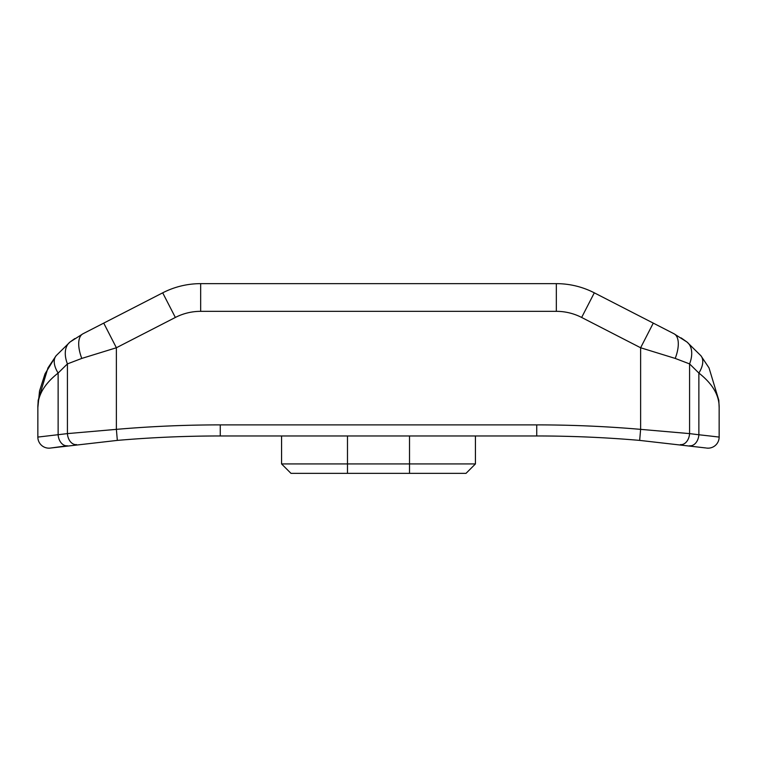 <?xml version="1.0" encoding="UTF-8"?>
<svg xmlns="http://www.w3.org/2000/svg" width="757" height="757" viewBox="0 0 757 757"><rect width="100%" height="100%" fill="white"/><g stroke="black" fill="none" stroke-linecap="round" stroke-linejoin="round"><path stroke-width="1.14" d="M681.139 337.896L686.959 342.013L674.033 333.78L594.302 292.827A83.081 83.081 0 0 0 556.338 283.648L200.662 283.648A83.081 83.081 0 0 0 162.698 292.827L103.728 323.116L116.379 347.756L175.35 317.457L116.379 347.756L81.794 358.421L67.42 363.899A27.697 17.174 52.2 0 1 68.556 343.404M103.728 323.116L82.967 333.78L70.041 342.013L74.839 338.559M409.518 435.966L409.518 463.937L281.566 463.937L290.981 473.352L409.518 473.352L409.518 463.937L475.434 463.937L466.019 473.352L409.518 473.352M57.579 434.83L58.128 434.764A11.081 7.797 -97.3 0 0 67.373 445.759L50.501 448.049L117.335 440.394A1198.927 1198.927 0 0 1 220.268 435.966L536.732 435.966A1198.927 1198.927 0 0 1 639.665 440.394L705.77 447.945M719.15 437.082A11.081 11.081 0 0 1 706.499 448.049A11.081 11.081 0 0 0 719.15 437.082L709.602 435.956L719.15 437.082A11.081 11.081 0 0 1 706.499 448.049A11.081 11.081 0 0 0 719.15 437.082L719.15 407.682C719.368 395.4 712.611 383.856 698.872 373.05A27.697 14.686 -38.7 0 0 700.897 355.724L701.342 356.292M37.85 407.067L38.181 400.273L47.975 367.893L56.103 355.724L70.041 342.013L56.103 355.724L45.023 373.844L39.534 390.99L37.85 407.682C37.632 395.4 44.389 383.856 58.128 373.05L67.42 363.899L67.42 433.61L38.257 437.035M700.897 355.724A27.697 14.686 -38.7 0 1 698.872 373.05C712.611 383.856 719.368 395.4 719.15 407.682L718.819 400.264L709.025 367.893L700.897 355.724L686.959 342.013L700.897 355.724M688.444 343.404A27.697 17.174 -52.2 0 1 689.58 363.899A27.697 17.174 -52.2 0 0 686.959 342.013M56.103 355.724A27.697 14.686 38.7 0 0 58.128 373.05L58.128 434.764M70.041 342.013A27.697 17.174 52.2 0 0 67.42 363.899M82.967 333.78A27.697 12.642 62.8 0 0 81.794 358.421M556.338 283.648L556.338 311.335A55.393 55.393 0 0 1 581.65 317.457L640.621 347.756L675.206 358.421L689.58 363.899L698.872 373.05L698.872 434.764A11.081 7.797 97.3 0 1 689.627 445.759M675.206 358.421A27.697 12.642 -62.8 0 0 674.033 333.78M680.42 444.605A11.081 7.807 -83.1 0 0 689.58 433.61L640.621 429.361L640.621 347.756L653.272 323.116M709.602 435.956L698.872 434.764L709.602 435.956M536.732 424.885L536.732 435.966A1198.927 1198.927 0 0 1 639.665 440.394L640.621 429.361A1210.008 1210.008 0 0 0 536.732 424.885L220.268 424.885L220.268 435.966A1198.927 1198.927 0 0 0 117.335 440.394L116.379 429.361L67.42 433.61A11.081 7.807 -96.9 0 0 76.58 444.605M37.859 406.925L37.85 437.082A11.081 11.081 0 0 0 50.501 448.049A11.081 11.081 0 0 1 37.85 437.082A11.081 11.081 0 0 0 50.501 448.049A11.081 11.081 0 0 1 37.85 437.082M75.217 444.605A11.081 7.807 83.1 0 1 67.42 433.61M681.783 444.605A11.081 7.807 96.9 0 0 689.58 433.61L689.58 363.899M281.566 463.937L281.566 435.966M475.434 463.937L475.434 435.966M581.65 317.457L594.302 292.827M162.698 292.827L175.35 317.457A55.393 55.393 0 0 1 200.662 311.335L200.662 283.648M200.662 311.335L556.338 311.335M347.482 473.352L347.482 435.966M698.872 434.764L689.58 433.61M220.268 424.885A1210.008 1210.008 0 0 0 116.379 429.361L116.379 347.756M719.141 406.925L719.15 407.607M38.181 400.273L47.975 367.893M45.023 373.844L39.534 390.99M718.819 400.264L709.025 367.893"/></g></svg>
